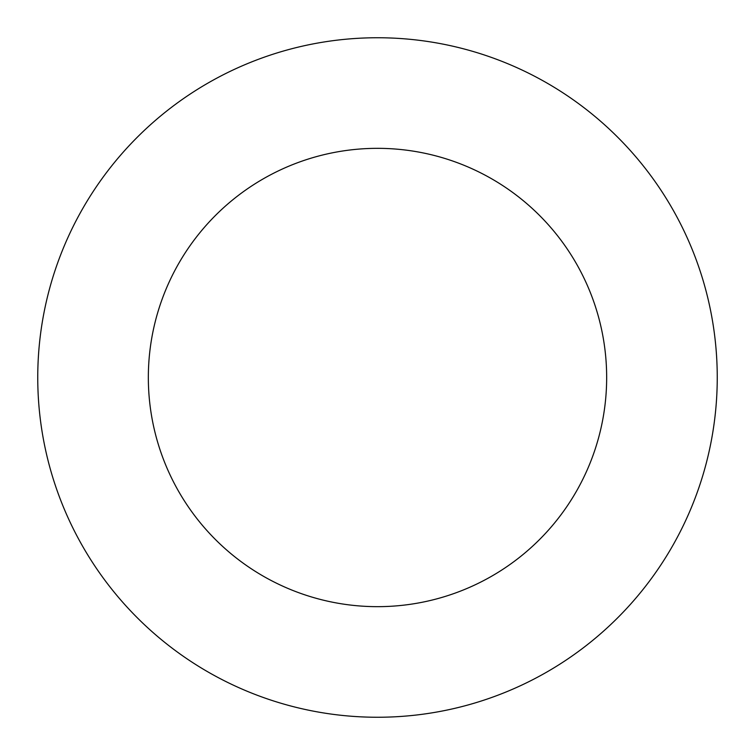 <?xml version="1.0" encoding="UTF-8"?>
<svg xmlns="http://www.w3.org/2000/svg" width="755" height="755" viewBox="0 0 755 755"><rect width="100%" height="100%" fill="white"/><g stroke="black" fill="none" stroke-linecap="round" stroke-linejoin="round"><path stroke-width="1.13" d="M606.661 377.5A229.161 229.161 0 0 1 262.919 575.961A229.161 229.161 0 0 1 262.919 179.039A229.161 229.161 0 0 1 606.661 377.5M717.25 377.5A339.75 339.75 0 0 1 207.625 671.733A339.75 339.75 0 0 1 207.625 83.267A339.75 339.75 0 0 1 717.25 377.5"/></g></svg>
